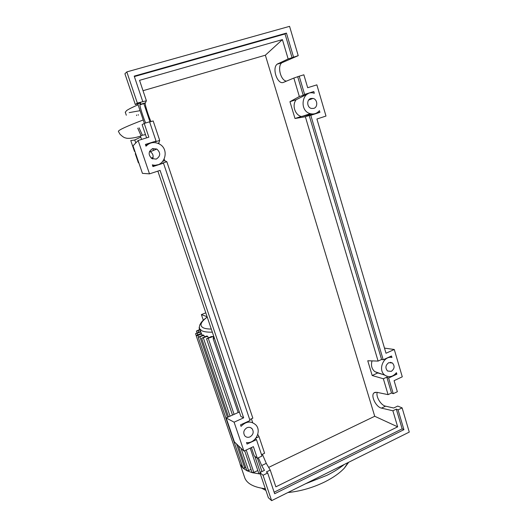 <?xml version="1.0" encoding="UTF-8"?>
<svg xmlns="http://www.w3.org/2000/svg" width="527" height="527" viewBox="0 0 527 527"><rect width="100%" height="100%" fill="white"/><g stroke="black" fill="none" stroke-linecap="round" stroke-linejoin="round"><path stroke-width="0.79" d="M151.203 158.1L153.093 157.481M135.268 153.706L135.65 153.528M138.785 162.698L138.384 162.797L138.772 162.652M151.183 158.08L153.093 157.454M348.696 462.258L344.401 468.075C339.803 472.996 333.38 477.548 325.146 481.731C313.031 487.673 300.621 491.276 287.913 492.534M265.898 490.433L261.721 488.226M344.302 464.445C339.447 468.332 333.663 471.961 326.944 475.328L305.456 483.799M265.318 488.72L264.132 488.582C253.625 487.1 247.209 483.628 244.884 478.173L244.456 476.915M260.345 474.036L252.347 472.706L247.011 470.769L243.118 468.246L240.575 465.176L239.442 461.863M198.422 336.997L197.895 335.455L196.196 335.732L197.105 335.086L201.321 333.367L202.203 335.37M203.962 335.356L198.224 337.273L203.145 334.988L203.962 335.356L204.476 336.865M207.717 336.266L201.643 338.308L206.446 336.055L207.717 336.266L208.237 337.807M213.086 336.562L206.538 338.795L211.32 336.542L213.086 336.562L213.626 338.163M205.807 312.834L201.386 314.593L207.124 316.734M201.386 314.593L203.297 320.212M197.895 335.455L201.709 333.901M242.031 465.183L240.575 465.176L196.196 335.732M199.404 327.438L199.054 327.801L199.456 327.86M200.603 331.358L195.55 333.677L200.8 331.951M199.924 329.382L196.406 331.075L200.122 329.961M245.813 467.587L243.046 468.154L198.224 337.273M251.004 469.399L248.606 470.552L246.84 470.591M257.802 470.532L253.843 472.436L252.051 472.469M214.496 338.525L213.125 338.637L214.272 337.873M260.272 473.813L258.862 473.668M139.965 110.321L139.293 110.815L129.161 112.626M125.327 112.323L126.493 110.657C128.384 109.273 132.257 107.33 138.1 104.814M134.767 139.971L140.788 137.119M134.899 151.348L134.484 151.414L130.762 140.557L134.787 140.03M134.484 151.414L134.866 151.236M140.538 136.381L140.597 136.038C141.045 135.544 142.297 135.156 144.352 134.866L145.524 134.688M310.798 98.483L313.025 98.417C317.59 99.293 318.137 107.231 313.723 108.391L311.385 108.443C306.872 107.482 306.404 99.61 310.798 98.483M388.735 362.681L392.411 362.991C394.967 366.021 394.591 368.808 391.297 371.357L387.562 371.028C385.053 367.978 385.441 365.198 388.735 362.681M152.659 148.594L156.822 149.049C160.84 152.863 160.636 156.216 156.209 159.114L151.862 158.568C148.001 154.714 148.271 151.387 152.659 148.594M152.619 158.95C153.739 155.985 152.975 153.574 150.314 151.73L149.556 151.381M246.946 427.753C248.975 426.942 250.707 427.278 252.13 428.761C254.021 431.962 253.322 434.67 250.029 436.876C247.967 437.713 246.214 437.357 244.778 435.822C242.947 432.614 243.672 429.927 246.946 427.753M377.233 392.391C375.659 396.521 380.968 405.342 385.547 406.159L393.689 408.017L397.727 406.067L402.121 407.891L398.05 409.868L396.304 409.123L392.885 410.777L381.469 408.115C376.008 407.154 370.382 395.513 374.078 392.832L376.713 392.286L388.076 394.637L391.521 393.004L393.254 393.682L397.351 391.732L394.091 380.659L402.279 376.818L394.288 349.5L386.008 353.255L316.911 119.023L325.989 116.045L316.865 84.854L307.676 87.713L303.862 74.794L299.211 76.211L304.613 94.438L313.809 91.546L314.309 93.253L313.703 93.088C302.063 89.814 298.611 110.907 310.337 113.667C313.94 114.53 316.971 113.529 319.421 110.65L319.915 112.343L310.792 115.301L383.208 359.77L391.508 355.982L391.95 357.484C383.445 355.442 377.536 370.257 384.908 375.198C389.091 377.721 392.925 376.884 396.416 372.694L396.857 374.183L388.616 378.024L393.254 393.682M262.4 454.274L266.273 463.358L270.246 470.084L266.385 471.948L267.683 473.009L263.045 475.255L259.857 472.581L264.449 470.361L261.702 465.552L258.368 457.785M261.524 454.689L264.594 453.233L259.034 436.646L257.756 434.4M257.314 458.286L261.985 456.066L256.471 439.663L247.044 444.063L246.531 442.548C255.173 443.918 261.926 431.152 255.885 424.946C250.984 420.704 246.037 421.178 241.05 426.389L240.536 424.861L250.035 420.526L163.482 163.159L152.929 166.585L152.336 164.839C164.384 168.297 170.504 149.385 159.134 143.891C154.141 141.579 149.767 142.343 146.012 146.196L145.412 144.431L156.058 141.084L149.576 121.796L144.22 123.43L148.858 137.158L138.133 140.498L149.503 173.857L160.083 170.392L243.658 417.839L234.093 422.18L243.942 451.079L253.388 446.646L257.314 458.286L254.172 455.783L251.399 447.581M388.076 394.637L383.353 378.761L386.818 377.148L388.616 378.024M378.09 361.081L305.364 116.744L309.204 115.492L381.581 359.486L378.09 361.081L367.754 360.764L372.187 375.514L383.353 378.761M305.364 116.744L295.001 118.496L289.949 101.685L299.349 96.54L293.849 78.062L283.585 82.324C277.67 85.288 271.629 68.358 277.136 64.182L288.157 58.952L282.4 39.604L265.358 55.203L143.021 90.697M392.885 410.777L397.661 426.83L374.723 416.271L265.358 55.203M263.045 475.255L271.622 500.65L409.262 432.094L402.121 407.891M386.818 377.148L391.521 393.004M397.661 426.83L275.865 486.836L270.246 470.084M143.759 103.338L150.004 121.902M145.709 122.975C143.818 119.267 139.833 106.816 139.899 104.794L140.669 102.982L135.334 104.557L137.349 103.088L146.401 100.769L139.55 80.335L282.4 39.604M146.401 100.769L145.182 103.233C145.05 105.314 149.154 118.167 151.032 121.592M159.075 143.858L158.798 143.034L159.701 140.419L153.166 120.94L149.642 122.014M249.719 419.584L252.835 418.161L166.842 161.717L164.727 160.695L164.233 159.22M252.696 422.674L251.399 418.82M255.957 438.075L259.034 436.646M398.05 409.868L403.919 429.676L274.653 493.74L267.683 473.009M259.857 472.581L268.362 497.719L271.622 500.65M299.211 76.211L293.849 78.062M288.157 58.952L298.216 55.658L281.8 62.805C277.044 66.343 280.772 80.763 286.484 81.118M144.22 123.43L142.132 124.655L146.598 137.863M298.216 55.658L289.573 26.35L126.816 71.903L137.349 103.088M126.816 71.903L124.912 73.76L135.334 104.557M159.701 140.419L155.281 141.809L156.058 141.084M142.745 101.5L134.214 76.125L286.444 33.096L293.532 57.041M134.365 76.573L285.021 33.959L286.444 33.096M285.021 33.959L292.09 57.792M299.349 96.54L303.223 95.321L297.748 76.876M319.915 112.343L317.023 112.778M268.658 467.396L374.723 416.271M372.036 360.89C370.784 365.369 371.713 368.94 374.809 371.621L377.773 372.938L372.187 375.514M396.304 409.123L402.16 428.866L274.139 492.205M163.482 163.159L162.461 163.139L166.842 161.717M164.727 160.695L162.929 161.282M157.909 143.318L158.798 143.034M383.208 359.77L381.581 359.486M309.204 115.492L310.792 115.301M389.71 356.799L391.95 357.484M382.516 374.348L377.773 372.938M396.857 374.183L395.672 373.63M403.919 429.676L402.16 428.866M256.471 439.663L255.43 438.747M157.725 164.74L152.672 165.834M145.762 145.465L149.187 143.68M304.613 94.438L303.223 95.321M289.949 101.685L296.174 99.722L308.124 93.694M296.174 99.722C291.839 104.972 294.777 114.728 301.18 116.493L295.001 118.496M314.573 113.779L301.18 116.493M243.942 451.079L234.377 441.883L226.175 417.931L239.357 412.002M226.175 417.931L234.093 422.18M157.856 171.117L240.859 416.449L243.658 417.839M149.503 173.857L142.442 173.363L133.021 145.847L138.133 140.498M394.288 349.5L384.486 348.116M137.771 103.839L144.372 123.384M152.863 148.528L153.502 150.419M257.446 458.22L261.952 471.566M212.341 332.155C207.664 332.267 204.245 331.845 202.078 330.89L199.779 328.953L201.288 333.38M211.294 329.059C207.816 329.032 205.201 328.644 203.448 327.893C199.219 325.778 200.484 322.168 207.243 317.083M197.717 334.836L197.223 333.4M198.541 332.194L198.06 330.798M244.778 468.081L236.524 443.951M227.433 417.364L199.95 336.997M248.606 470.552L240.997 448.253M230.062 416.185L203.396 338.031M253.843 472.436L246.221 450.005M234.1 414.367L208.317 338.518M260.266 472.383L254.824 456.303M118.463 131.559L118.384 131.348C118.647 129.958 126.928 126.17 143.219 119.972M136.625 114.972L136.552 115.597M137.745 128.153L141.052 135.689L137.731 128.153M142.402 135.228L139.069 127.811M138.311 114.649L138.258 115.202M385.547 406.159L381.469 408.115M266.273 463.358L261.702 465.552M282.643 62.258L277.973 63.642M145.235 102.903L139.938 104.471M135.268 153.7L138.384 162.797M265.443 489.089L264.132 488.582M240.081 464.155L244.884 478.173M199.054 327.801L199.634 329.5M195.55 333.677L196.215 335.62M196.406 331.075L196.999 332.82M246.853 470.618L238.329 445.69M228.494 416.89L201.643 338.308M252.058 472.502L244.653 450.743M232.512 415.085L206.538 338.795M258.876 473.701L250.213 448.134M238.158 412.542L213.125 338.637M207.21 316.99C201.538 321.365 201.288 322.3 199.917 324.718C199.259 326.43 199.213 327.84 199.779 328.953M344.401 468.075L347.978 462.62M126.315 115.222L125.242 112.086M134.734 139.879L135.788 142.955M140.511 136.315L141.572 139.424M140.597 136.038C135.894 137.843 127.85 138.97 125.769 137.982C124.339 137.857 122.383 136.559 119.899 134.102L118.384 131.355M144.352 134.866L145.465 134.504M308.651 100.044L313.025 98.417M390.316 362.326L392.411 362.991M150.314 151.73L156.822 149.049M250.483 427.595L252.13 428.761M375.329 392.246L374.078 392.832M281.8 62.805L277.136 64.182M145.182 103.233L139.899 104.794M374.809 371.621L384.908 375.198M302.373 116.302L310.337 113.667"/></g></svg>
